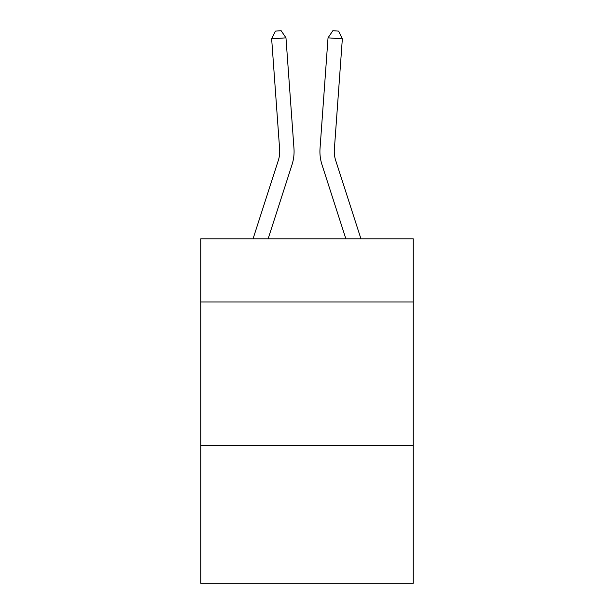 <?xml version="1.0" encoding="UTF-8"?>
<svg xmlns="http://www.w3.org/2000/svg" width="614" height="614" viewBox="0 0 614 614"><rect width="100%" height="100%" fill="white"/><g stroke="black" fill="none" stroke-linecap="round" stroke-linejoin="round"><path stroke-width="0.92" d="M413.222 301.965L413.222 238.808L200.778 238.808L200.778 301.965L413.222 301.965L413.222 583.3L200.778 583.3L200.778 301.965M413.222 445.503L200.778 445.503M253.052 238.808L278.342 160.346A28.704 28.704 0 0 0 279.654 149.463L271.657 38.866L285.971 37.838L293.968 148.427A43.064 43.064 0 0 1 292.003 164.752L268.134 238.808M360.948 238.808L335.658 160.346A28.704 28.704 0 0 1 334.346 149.463L342.343 38.866L328.029 37.838L320.032 148.427A43.064 43.064 0 0 0 321.997 164.752L345.866 238.808M278.342 160.346A28.704 28.704 0 0 0 279.654 149.463A28.704 28.704 0 0 1 278.342 160.346A28.704 28.704 0 0 0 279.654 149.463A28.704 28.704 0 0 1 278.342 160.346A28.704 28.704 0 0 0 279.654 149.463A28.704 28.704 0 0 1 278.342 160.346A28.704 28.704 0 0 0 279.654 149.463A28.704 28.704 0 0 1 278.342 160.346A28.704 28.704 0 0 0 279.654 149.463A28.704 28.704 0 0 1 278.342 160.346A28.704 28.704 0 0 0 279.654 149.463A28.704 28.704 0 0 1 278.342 160.346A28.704 28.704 0 0 0 279.654 149.463A28.704 28.704 0 0 1 278.342 160.346A28.704 28.704 0 0 0 279.654 149.463A28.704 28.704 0 0 1 278.342 160.346A28.704 28.704 0 0 0 279.654 149.463M335.658 160.346A28.704 28.704 0 0 1 334.346 149.463A28.704 28.704 0 0 0 335.658 160.346A28.704 28.704 0 0 1 334.346 149.463A28.704 28.704 0 0 0 335.658 160.346A28.704 28.704 0 0 1 334.346 149.463A28.704 28.704 0 0 0 335.658 160.346A28.704 28.704 0 0 1 334.346 149.463A28.704 28.704 0 0 0 335.658 160.346A28.704 28.704 0 0 1 334.346 149.463A28.704 28.704 0 0 0 335.658 160.346A28.704 28.704 0 0 1 334.346 149.463A28.704 28.704 0 0 0 335.658 160.346A28.704 28.704 0 0 1 334.346 149.463A28.704 28.704 0 0 0 335.658 160.346A28.704 28.704 0 0 1 334.346 149.463A28.704 28.704 0 0 0 335.658 160.346A28.704 28.704 0 0 1 334.346 149.463A28.704 28.704 0 0 0 335.658 160.346M328.029 37.838L320.032 148.427L328.029 37.838L320.032 148.427L328.029 37.838L320.032 148.427L328.029 37.838L320.032 148.427L328.029 37.838L320.032 148.427L328.029 37.838L320.032 148.427L328.029 37.838L320.032 148.427L328.029 37.838L320.032 148.427L328.029 37.838L320.032 148.427L328.029 37.838L332.865 30.7L338.59 31.114L342.343 38.866M271.657 38.866L275.41 31.114L281.135 30.7L285.971 37.838"/></g></svg>
